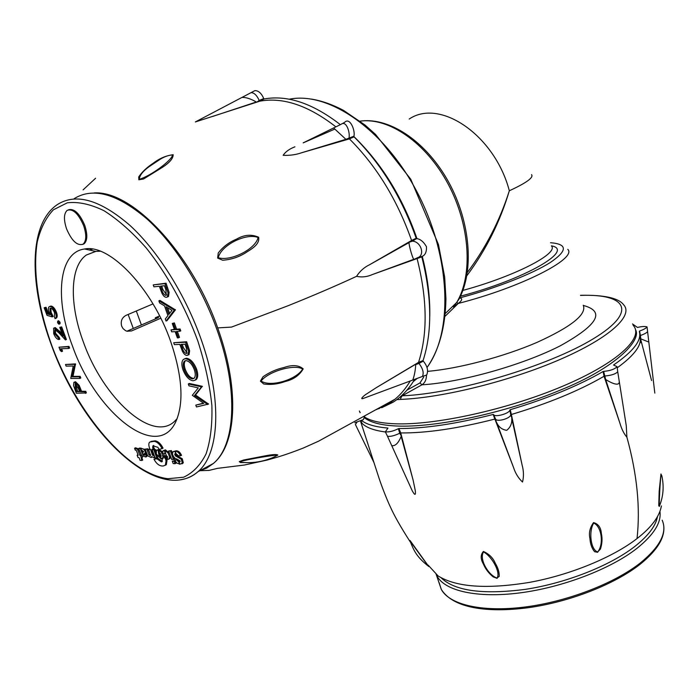 <?xml version="1.0" encoding="UTF-8"?>
<svg xmlns="http://www.w3.org/2000/svg" width="700" height="700" viewBox="0 0 700 700"><rect width="100%" height="100%" fill="white"/><g stroke="black" fill="none" stroke-linecap="round" stroke-linejoin="round"><path stroke-width="1.05" d="M401.608 395.658L402.159 395.806L400.575 398.335L401.074 399.376L396.786 399.648M426.493 375.069C426.466 379.601 424.944 382.848 421.934 384.816L402.159 395.806C455.184 393.908 549.054 365.995 593.486 338.678C638.523 311.377 626.369 293.562 580.519 295.409M550.541 242.716C567.726 244.125 567.604 250.74 550.191 262.57C532.192 273.945 495.67 288.312 459.611 297.946C462.735 298.489 462.289 300.317 458.273 303.441L445.034 316.312M445.314 313.495L456.698 302.47L458.999 299.127M467.39 272.449C485.957 247.555 499.94 220.325 509.329 190.768C500.019 221.918 485.852 250.25 466.839 275.783M406.919 390.171L420 382.926L423.666 377.142M420 382.926L421.934 384.816C460.425 382.533 522.384 365.181 560.114 345.896C597.87 324.931 605.622 311.456 583.371 305.463M567.788 249.322C577.421 258.484 521.238 287.332 458.273 303.441L453.373 306.88L456.698 302.47C473.025 275.188 470.216 225.348 448.149 184.082C426.169 142.756 388.745 117.101 360.071 121.153M458.273 303.441L456.698 302.47M640.202 337.505L640.946 340.314M617.242 367.806C634.847 355.031 642.399 344.523 639.905 336.28M522.13 465.15L511.744 418.276C512.155 423.342 510.484 427.359 506.704 430.316C502.031 429.651 498.671 427.044 496.624 422.485L513.546 467.495C515.41 473.331 518.394 478.179 522.506 482.029C523.88 476.683 523.758 471.056 522.13 465.15L511.376 414.488C548.406 403.384 579.294 390.644 604.056 376.267L620.016 423.5C621.688 429.223 623.971 433.79 626.894 437.194C637.096 474.18 640.465 507.981 637.017 538.58L636.773 538.773M410.428 486.798L412.239 490.796C414.873 495.582 415.879 495.512 415.275 490.595L413.149 480.261L400.733 432.941C426.457 433.142 457.835 428.523 494.874 419.072L513.546 467.495M410.375 542.097C400.776 527.179 394.039 515.305 390.162 506.459C388.824 503.869 382.9 489.86 379.094 478.363L360.649 421.592L362.084 423.342C366.152 427.569 373.931 430.447 385.402 431.97M597.712 552.3L594.589 551.688C591.841 548.38 590.293 544.005 589.942 538.58C588.665 532.98 589.872 527.651 593.548 522.585C598.334 523.924 600.941 527.564 601.361 533.514C602.499 538.571 602.175 543.769 600.407 549.089L597.712 551.933C604.065 544.294 601.641 526.199 593.67 523.084C588.341 532.044 590.94 550.165 597.712 551.933M497.123 578.358L493.176 576.896C488.722 573.239 485.502 569.021 483.508 564.253C480.454 559.055 480.427 554.785 483.42 551.451C489.134 554.015 493.089 557.952 495.276 563.255C498.102 567.989 499.406 572.381 499.196 576.424L496.895 578.051C501.034 573.519 492.695 557.034 483.595 551.933C479.028 558.259 487.427 574.551 496.895 578.051M410.217 541.616L410.007 540.47L428.741 566.501M659.671 505.479L659.312 506.424L658.753 505.68L659.181 491.12L660.957 473.979L662.008 476.49M620.016 423.5L605.657 379.47C610.059 382.358 619.938 387.389 619.229 381.229L626.273 425.775L626.894 437.194M364.201 432.53L361.48 424.2M357.245 421.829L355.408 424.498M413.149 480.261L401.152 436.398C398.396 443.17 395.255 446.25 391.746 445.655L412.239 490.796M401.389 436.065L399.735 433.239L400.733 432.941L398.93 428.523C424.681 428.61 456.085 423.92 493.15 414.461L493.526 414.496C494.489 417.751 509.863 413.455 509.898 409.946L510.239 409.71C547.304 398.571 578.253 385.849 603.085 371.525L603.663 371.385C610.234 370.773 614.714 369.206 617.102 366.678L613.541 365.024C633.369 351.391 641.97 340.235 639.345 331.572L639.59 331.004C643.466 329.7 645.942 328.335 647.045 326.909C645.041 326.226 641.839 326.41 637.455 327.442L632.511 323.942M511.849 417.9L510.729 414.925L511.376 414.488L510.239 409.71M493.15 414.461L494.874 419.072L495.582 419.125L496.335 422.205M640.334 340.2L641.086 342.694M651.577 380.537L640.526 338.739M639.844 335.79L640.395 335.493L640.798 338.87L648.821 342.064L654.815 393.111M428.4 566.221L410.034 540.977C413.884 550.629 416.535 556.955 428.741 566.44L428.12 565.093L438.078 575.925C456.304 587.221 486.815 589.365 529.629 582.347C570.719 574.866 613.401 556.99 637.017 538.58C651.394 527.441 659.523 516.556 661.413 505.934L661.413 505.934M659.523 505.802L659.444 505.977C663.337 496.519 664.134 486.456 661.832 475.79L661.045 474.477C659.986 483.63 658.954 503.519 659.435 505.977L659.312 506.424M391.746 445.655L387.494 436.301C390.486 436.73 394.572 435.706 399.735 433.239L398.387 428.697L398.93 428.523M493.526 414.496L495.582 419.125C497.184 422.17 510.064 418.574 510.729 414.925L509.898 409.946M603.085 371.525L604.056 376.267L605.089 375.996C611.651 375.34 615.869 373.905 617.724 371.709L617.102 366.678M639.59 331.004L640.395 335.493C644.315 334.127 646.712 332.824 647.587 331.599L648.821 342.064M361.375 420.341C366.354 424.392 375.217 426.965 387.966 428.067L385.341 431.839C388.955 432.233 393.304 431.183 398.387 428.697M66.596 228.953C71.846 241.027 77.341 246.102 83.072 244.178C86.441 241.001 86.642 234.841 83.668 225.697C78.4 213.57 72.914 208.442 67.209 210.324C63.77 213.57 63.56 219.774 66.596 228.953M82.679 244.422L84.114 243.784C87.491 240.608 87.692 234.456 84.726 225.312C79.712 213.623 74.358 208.425 68.661 209.711M72.555 346.264C54.451 299.303 58.363 252.131 84.63 248.999C109.629 243.688 152.679 288.724 170.914 342.151C182.499 376.95 184.065 403.594 175.621 422.1C156.923 461.816 95.804 412.615 72.555 346.264M100.284 251.204L95.664 251.379L86.38 255.019C69.615 266.551 69.326 304.868 83.571 342.545C103.093 397.688 151.27 442.321 174.064 421.829L177.1 418.74M153.002 303.896L125.965 315.394C121.879 317.66 120.453 321.248 121.669 326.156L123.06 328.615L125.597 330.689L127.102 331.257L131.582 330.934L160.781 318.229M159.617 315.91L155.269 317.791L158.585 317.555L126.936 331.196L131.582 330.934M188.405 354.891L189.053 354.594L189.63 350.796L186.638 341.766L173.705 342.729L174.37 344.619L179.821 344.409L182.455 351.295C183.838 353.999 185.343 355.373 186.979 355.416L188.011 355.075L188.589 351.269L185.596 342.239L173.705 342.729M167.711 296.844L168.49 296.511L169.102 292.425L166.04 283.194L153.23 284.909L153.912 286.834L159.294 286.265L161.98 293.291C163.38 296.03 164.885 297.369 166.495 297.316L167.423 296.966L168.044 292.88L164.972 283.631L153.23 284.909M85.435 393.391L84.822 391.755L80.587 391.694L78.216 385.779L74.559 382.156L73.85 382.366L73.57 385.604L76.309 393.234L86.38 392.954L85.776 391.317L81.532 391.256L79.17 385.35L75.513 381.727L74.279 382.174M80.176 376.355L73.019 376.381L75.521 363.895L65.502 364.499L66.115 366.126L73.229 366.004L70.744 378.438L79.835 378.429L79.223 376.784L80.176 376.355L80.789 378L79.835 378.429M61.591 351.619L60.533 348.801L68.626 348.486L68.005 346.824L59.001 347.2L60.27 350.578L61.591 351.619L62.554 351.207L61.635 348.757M68.626 348.486L69.598 348.066L68.976 346.412L59.001 347.2M58.922 339.544L58.301 337.89L54.644 333.734L54.941 329.63L59.001 332.955L65.433 339.938L60.699 327.303L59.771 327.364L63.009 336.009L58.861 331.511L54.25 327.976L53.637 328.186L53.699 333.707C55.256 337.382 56.998 339.325 58.922 339.544L59.885 339.132L59.272 337.479L55.606 333.331L55.274 329.656M62.09 333.55L55.221 327.574L54.11 327.994M65.433 339.938L66.404 339.526L61.679 326.891L59.771 327.364M59.098 324.161L60.051 323.767L60.051 322.227L58.511 320.81M49.752 313.967L48.422 313.574L46.051 307.265L44.17 307.746L47.031 315.35L52.185 316.89L53.156 316.488L51.161 312.428L50.759 308.149M56.044 318.176L56.402 318.027C57.444 317.109 57.461 315.201 56.464 312.314C54.792 308.262 52.92 306.189 50.855 306.066L49.761 306.477M166.031 321.055L167.072 320.6L175.429 309.873L159.924 300.405L158.874 300.851L159.617 302.942L164.509 305.874L167.939 315.569L165.296 318.981L166.031 321.055L174.274 310.056L158.874 300.851M171.01 329.919L171.675 331.817L175.157 331.634L177.371 337.89L178.439 337.846L176.225 331.572L180.784 330.916L180.11 329L176.593 329.201L174.379 322.91L172.27 323.444L174.484 329.726L171.01 329.919L174.344 329.324M178.439 337.846L179.48 337.374L177.415 331.511M195.081 380.179L196.192 379.619C198.1 377.606 198.222 374.098 196.56 369.092C193.786 362.364 190.374 358.75 186.322 358.251L184.546 358.829M195.799 405.125L196.455 406.971L208.548 404.066L195.536 395.036L202.3 386.295L189.324 383.469L188.309 383.959L188.965 385.831L198.293 387.887L192.316 395.299L203.735 403.375L195.799 405.125L203.42 403.165M165.252 465.29L166.329 464.704L167.002 460.53L166.513 459.077M165.174 458.561L163.319 455.823L162.829 458.771L162.076 459.139L162.225 461.597L161.359 461.869L162.321 461.379L157.859 458.299L153.974 459.191C156.546 464.012 159.617 466.279 163.205 465.99L165.366 465.202L166.04 461.02L165.436 458.43M164.404 455.586L163.319 455.823M182.254 463.645L183.295 462.691L182.263 458.736L176.452 455.429L175.612 453.617M180.171 461.475L179.051 461.974L179.865 464.214L182.324 463.199L181.291 459.244L175.49 455.936L174.79 453.906L175.98 453.442M175.901 450.931L173.582 451.43M179.786 461.589L177.59 459.445L174.659 460.023L176.864 463.12L179.804 464.048M175.044 460.81L172.296 461.169L173.145 463.523L175.044 463.698L174.186 461.335L175.079 460.871M175.044 463.698L176.006 463.199L175.306 461.274M141.785 460.582L140.691 455.481L139.912 455.411L137.498 449.295L134.575 448.28L135.258 450.126L136.334 450.398L138.162 455.262L137.121 455.166L137.944 457.494L139.072 457.66L140.096 460.425L142.73 460.101L141.855 457.669M141.242 454.965L138.442 448.814L135.529 447.808L134.575 448.28M141.549 457.826L142.502 457.345L142.056 456.129M169.383 453.031L165.524 449.942L164.553 450.441L167.081 457.502L167.51 457.275M169.146 458.885L169.995 458.5L170.564 456.286M167.633 456.838L166.285 455.499L163.651 455.971L167.737 459.252M164.045 455.446L163.529 453.705M162.54 451.859L158.97 449.365L158.008 449.855L161.245 456.19L160.554 456.925L161.315 458.824L163.135 457.398L161.49 452.226L158.008 449.855M162.68 458.281L163.301 458.045M158.742 449.479L157.168 449.986M160.282 456.838L157.754 449.89L156.459 450.345L156.284 453.933L160.921 458.789L160.282 456.838L160.781 456.225M154.219 455.438L152.758 453.189M151.62 457.222L151.148 457.468L151.55 456.619L154.516 457.852L154.315 455.7M150.596 455.079L147.805 448.779L145.127 449.129L147.718 455.919L151.148 457.468M149.835 448.91L148.619 449.347L150.439 455.621L148.969 454.886L146.843 449.269L147.805 448.779M146.904 454.081L145.425 454.011L144.331 455.315L142.765 454.711L140.394 448.683L141.347 448.21L139.58 448.07L138.626 448.543L141.68 455.691L145.845 456.995L145.994 454.571L146.912 454.099M146.221 456.802L147.166 454.746M144.524 454.921L143.588 453.976M142.87 452.06L142.31 450.459M172.296 453.066L171.412 450.599L168.63 450.949L171.727 459.515L174.475 459.165L173.679 456.855M154.875 449.54L153.633 449.242M157.815 457.686L156.852 458.176L153.808 449.759L152.119 449.689L155.164 458.028L157.815 457.686L157.246 455.989M156.572 450.258L155.094 449.426L154.131 449.907L156.109 455.324L156.975 455.534M145.25 449.418L141.54 448.63M145.425 453.329L146.344 452.489M143.57 451.841L142.135 452.436L142.748 454.108L145.058 453.504L145.259 451.675C143.972 449.032 142.555 448.096 141.015 448.892L141.575 450.826L142.362 450.433M181.554 455.359C180.101 452.261 178.308 450.739 176.173 450.791L175.201 451.29L176.059 453.67L178.57 455.884L181.554 455.359M153.51 449.312L152.644 447.589L152.941 445.839L157.876 447.317L159.11 449.391L162.094 448.639C159.898 444.308 157.255 441.866 154.175 441.315L149.879 442.033C148.479 443.056 148.47 445.366 149.861 448.963L153.344 453.688L151.83 449.356L154.464 448.823L153.606 447.108L153.764 445.498M162.094 448.639L163.056 448.14C160.86 443.817 158.226 441.376 155.146 440.825L150.999 441.429M165.27 450.074L163.616 450.502M164.535 453.836L165.008 452.454L164.229 450.415L163.021 450.809L162.759 453.626L164.535 453.836L165.498 453.338L165.41 452.506M91.98 249.034L89.364 250.014M155.269 317.791L155.68 318.806M89.819 250.119L92.496 249.104L89.801 250.11M76.624 391.632L79.651 391.676L78.479 388.509L75.171 383.775L75.39 388.334L76.624 391.632L79.485 391.23M84.822 391.755L85.776 391.317M80.587 391.694L81.532 391.256M78.216 385.779L79.17 385.35M74.559 382.156L75.513 381.727M75.504 383.836L77.578 391.204M79.223 376.784L72.065 376.81L73.019 376.381M72.065 376.81L74.699 364.7L75.661 364.271M74.699 364.7L75.521 363.895M74.559 364.324L65.502 364.499M68.005 346.824L68.976 346.412M58.301 337.89L59.272 337.479M54.644 333.734L55.606 333.331M60.699 327.303L61.679 326.891M57.741 321.125L57.566 322.735L58.905 324.24L59.071 322.63L57.741 321.125L58.712 320.723M52.185 316.89L50.181 312.821L49.998 308.315L50.47 308.149C51.949 308.28 53.305 309.794 54.521 312.699L54.451 316.951L55.081 318.623L56.053 318.22M55.081 318.623L55.431 318.43C56.464 317.511 56.481 315.604 55.484 312.716L56.464 312.314M55.484 312.716C53.804 308.665 51.94 306.582 49.875 306.469L50.855 306.066M49.875 306.469L49.123 306.74C48.116 307.729 48.125 309.689 49.157 312.602L50.155 314.781L47.451 313.976L48.422 313.574M47.451 313.976L45.071 307.659L46.051 307.265M45.071 307.659L44.17 307.746M164.447 285.723L160.501 286.134L161.814 289.931C162.706 293.064 164.036 294.875 165.804 295.374L166.294 295.181L165.847 289.695L164.447 285.723M164.972 283.631L166.04 283.194M168.044 292.88L169.102 292.425M161.674 286.011L162.873 289.485L166.539 294.91M165.804 295.374L166.338 295.146M171.99 310.354L166.084 306.819L168.787 314.475L171.99 310.354M174.274 310.056L175.332 309.601M174.37 310.336L175.429 309.873M167.624 307.746L169.627 313.399M179.742 331.389L179.069 329.473L175.551 329.665L173.329 323.374L174.379 322.91M175.551 329.665L176.593 329.201M173.329 323.374L172.27 323.444M179.069 329.473L180.11 329M185.036 344.199L181.046 344.356L182.324 348.066C183.19 351.12 184.52 352.94 186.296 353.517L186.856 353.325L186.401 348.092L185.036 344.199M185.596 342.239L186.638 341.766M188.589 351.269L189.63 350.796M182.236 344.312L183.365 347.594L187.101 353.027M186.296 353.517L186.979 353.211M195.528 369.574C192.754 362.845 189.341 359.231 185.29 358.733L183.435 359.371C181.501 361.375 181.352 364.884 183.015 369.88C185.719 376.539 189.088 380.17 193.13 380.783L195.16 380.109C197.076 378.105 197.199 374.588 195.528 369.574L196.56 369.092M194.32 369.688C192.071 364.131 189.28 361.113 185.964 360.623L184.485 361.13C182.928 362.81 182.831 365.697 184.196 369.793C186.384 375.314 189.14 378.359 192.474 378.901L194.04 378.376C195.571 376.696 195.668 373.791 194.32 369.688M185.29 358.733L186.322 358.251M192.474 378.901L194.066 378.359M185.482 360.675C183.96 362.373 183.873 365.251 185.229 369.311C187.407 374.832 190.164 377.869 193.498 378.411M184.196 369.793L185.229 369.311M207.532 404.574L208.451 403.795M207.436 404.303L194.521 395.535L195.536 395.036M194.521 395.535L201.364 387.056L202.396 386.566M201.364 387.056L202.3 386.295M201.276 386.794L188.309 383.959M162.076 459.139L162.881 458.727M161.359 461.869L156.905 458.789L157.859 458.299M156.905 458.789L153.974 459.191M175.709 453.582L174.886 451.325L175.866 450.826M174.886 451.325L172.847 451.806L172.463 454.248C173.617 457.214 175.088 458.789 176.873 458.981L180.075 460.941L180.023 461.816L179.051 461.974M179.532 464.188L178.78 462.009L179.751 461.501M178.78 462.009L176.619 459.952L177.59 459.445M176.619 459.952L174.659 460.023M174.186 461.335L172.296 461.169M140.691 455.481L141.339 455.149M139.912 455.411L140.857 454.93M137.121 455.166L137.979 454.729M167.081 457.502L167.886 459.41L169.024 458.999L169.575 456.671L167.886 452.69L164.553 450.441M167.484 459.375L166.749 457.345L167.624 456.899M166.749 457.345L165.322 455.989L166.285 455.499M165.322 455.989L163.651 455.971M157.754 449.89L158.716 449.4M154.088 455.814L152.477 455.184L150.518 449.452M150.343 449.549L148.619 449.347M146.843 449.269L145.127 449.129M145.994 454.571L144.471 454.492M140.394 448.683L138.626 448.543M173.513 459.673L170.441 451.097L171.412 450.599M170.441 451.097L168.63 450.949M156.852 458.001L157.806 457.502M153.808 449.759L154.77 449.278M152.119 449.689L152.88 449.304M160.195 453.407L158.401 452.349L159.058 455.639L160.702 456.26L160.361 453.32M156.8 455.621L155.671 450.765L156.406 450.398M155.671 450.765L154.131 449.907M141.575 450.826L143.509 451.412L143.421 452.104L142.135 452.436M180.574 455.866C179.13 452.769 177.336 451.238 175.201 451.29M164.229 450.415L165.2 449.916M133.28 328.466L128.153 314.466M141.4 324.966L136.308 311.001M410.244 380.984C405.895 388.316 400.82 394.389 395.01 399.21L388.666 403.812L376.241 409.631M372.54 274.488L414.111 259.184C413.446 261.179 408.844 245.963 409.045 242.585L369.495 264.775C364.192 267.321 359.879 271.171 356.562 276.334C361.874 277.498 367.203 276.876 372.54 274.488L417.086 258.571C427.297 299.049 427.779 333.655 418.547 362.373L376.303 387.651L415.8 364.175M294.936 146.816C289.459 148.899 285.53 151.725 283.141 155.304C289.695 155.61 295.785 154.779 301.42 152.819L349.405 138.889C376.574 166.049 397.303 199.92 411.591 240.485L369.495 264.775M212.695 116.436L256.322 101.99C250.635 98.726 245.831 97.212 241.92 97.449L195.344 121.949L259.91 101.15C283.089 96.95 308.42 105.516 335.895 126.849M217.639 258.064L218.251 252.98C222.924 246.881 229.014 242.261 236.53 239.138C244.081 234.719 251.449 234.089 258.641 237.239C259.998 244.729 250.889 249.314 245.061 253.155C238.166 257.338 230.694 259.691 222.644 260.225L217.639 258.064L218.26 257.714C230.947 261.669 255.929 248.771 258.072 237.493C246.129 232.697 221.025 245.236 218.26 257.714M138.862 179.778L138.714 176.925C142.004 172.008 146.834 167.449 153.204 163.231C159.451 158.419 166.11 155.575 173.162 154.709C173.18 158.384 169.715 162.523 162.759 167.125L143.588 178.981L138.862 179.778L139.317 179.296C150.719 175.998 171.71 160.51 172.629 154.954C168.945 155.094 164.929 156.45 160.571 159.031L148.838 166.862C142.73 171.369 139.554 175.508 139.317 179.296M244.055 462.586L240.441 462.516L239.295 461.597L243.504 460.04L264.25 456.024C271.845 454.501 276.386 454.177 277.865 455.035L276.203 455.91M263.034 376.757C269.535 372.216 276.57 369.127 284.165 367.474C292.311 364.604 298.664 365.067 303.205 368.865C299.425 375.358 293.457 379.558 285.311 381.483C277.865 384.169 270.664 385 263.69 383.976L260.382 381.141L263.034 376.757M367.273 396.953L363.449 398.37C359.1 399.998 364.184 395.22 367.019 393.68L376.303 387.651M256.743 102.156L259.219 100.45L259.91 101.15L264.11 98.971C287.411 94.771 312.83 103.337 340.375 124.661M301.42 152.819L345.879 139.317L333.629 127.96L303.161 142.879L334.6 129.176M342.37 123.638L344.619 122.334C349.956 116.786 355.425 130.585 353.929 136.211L354.078 136.85C381.211 163.966 401.914 197.759 416.176 238.227L416.64 238.578C420.368 239.068 423.649 241.789 426.475 246.733C426.676 251.947 425.206 255.185 422.047 256.454L421.82 256.874C431.926 297.273 432.338 331.826 423.08 360.544L418.547 362.373L418.933 363.44L415.721 364.613C415.354 370.641 414.365 375.786 412.746 380.056L412.431 380.179M414.181 259.315L417.454 257.749L417.086 258.571L421.82 256.874M416.176 238.227L411.591 240.485L412.414 241.168L409.001 242.287M276.412 455.787L277.48 455.14C273.63 455.026 250.898 458.675 239.899 461.624L240.013 462.123L243.547 462.551M261.074 381.019C270.252 387.476 296.205 379.873 302.654 369.101C295.067 363.764 268.73 371.123 261.074 381.019L260.382 381.141M241.92 97.457L250.941 92.706C254.013 92.549 256.769 95.13 259.219 100.45L263.743 98.56L264.11 98.971M333.707 127.925L341.04 124.337C346.098 120.164 350.079 131.749 349.09 137.716L349.405 138.889L354.078 136.85M416.64 238.578L412.414 241.168C421.155 241.5 425.338 255.596 417.454 257.749L422.047 256.454M423.08 360.544L423.308 361.13L418.933 363.44C422.914 368.55 424.078 372.89 422.415 376.46L421.549 376.784M364.735 416.019L363.361 419.632L354.795 422.721M423.308 361.13C427.402 366.126 428.523 370.746 426.676 374.999L425.618 375.366M414.654 379.348C408.669 389.34 401.406 396.996 392.866 402.325L381.675 407.724M379.549 408.433L377.16 409.124M250.95 92.706L254.905 90.624C258.501 90.615 261.441 93.257 263.743 98.56M462.884 290.412C514.92 276.29 559.108 253.339 551.442 245.936M551.407 245.831C575.094 250.031 525.175 279.239 460.486 296.17M353.623 136.308C381.526 163.301 402.658 197.452 417.016 238.779M422.231 256.235C427.648 277.279 430.159 297.229 429.765 316.085M364.639 417.051C370.493 420.91 380.441 423.15 394.485 423.754C434.254 425.556 507.246 409.692 562.424 386.33C617.776 362.985 644.639 337.461 633.106 325.229M580.492 295.295C604.126 294.849 618.494 297.981 623.577 304.71C633.832 315.341 610.356 337.584 560.613 359.223C511.017 380.852 442.96 397.749 401.074 399.376M428.033 371.315C458.701 368.655 503.843 356.746 537.171 342.317C571.655 326.611 587.011 314.248 583.231 305.217M413.254 381.623L417.226 378.394M426.956 367.57C452.952 332.754 451.168 258.309 418.25 194.294C385.525 130.165 329.053 91.079 289.214 99.216M409.211 119.035C439.941 98.096 494.769 135.1 509.329 190.768C526.426 182.875 533.829 177.502 531.545 174.633M360.098 412.694L359.38 411.014L360.185 412.65M605.649 379.47L603.663 371.385M659.942 511.446C661.544 522.48 653.826 534.826 636.799 548.476C610.47 569.074 562.529 587.414 519.855 592.9C477.129 598.413 444.929 590.905 437.054 576.126L435.942 573.694M441.123 577.771C454.755 591.019 482.956 594.86 525.735 589.304C566.212 583.065 610.05 565.722 634.742 546.516C648.139 535.946 655.716 526.006 657.475 516.679M439.136 582.654L441.289 589.383C449.269 604.529 481.521 612.43 524.186 607.119C566.79 601.843 614.574 583.468 640.745 562.634C660.293 546.481 667.441 532.324 662.183 520.161M199.404 470.934L206.736 468.081L213.325 463.505C235.104 445.585 238.77 391.921 217.936 332.412C202.597 288.015 175.254 244.519 147.035 219.004C117.276 193.725 92.969 186.944 74.13 198.678M154.219 455.744L152.994 454.921M219.004 331.695C239.619 391.011 236.381 444.666 213.325 463.505L197.977 471.695C158.419 505.662 83.737 433.493 52.15 347.069C29.26 286.983 27.843 224.061 57.522 204.479C76.072 192.806 100.214 199.789 129.964 225.418C158.191 251.274 185.727 295.243 201.355 340.007C222.574 400.024 219.406 453.906 197.977 471.695C192.885 476.166 187.049 478.852 180.477 479.754M52.377 347.104C77.569 414.076 128.048 473.83 167.851 478.704L183.531 477.242C192.867 472.99 200.384 465.202 206.08 453.871C210.499 440.589 212.433 424.445 211.873 405.457C209.773 385.184 205.1 363.711 197.846 341.023C185.29 306.889 167.107 274.12 146.274 248.001C132.099 232.015 118.011 219.59 104.029 210.726C90.493 204.164 78.251 201.521 67.288 202.816L53.419 209.781C45.929 217.674 40.556 228.358 37.284 241.841C32.541 270.655 38.386 308.945 52.377 347.104M80.098 390.399L81.051 389.961M75.39 388.334L76.335 387.905M58.861 331.511L59.841 331.109M54.25 327.976L55.221 327.574M59.071 322.63L60.051 322.227M50.181 312.821L51.161 312.428M166.477 287.91L167.545 287.464M161.814 289.931L162.873 289.485M187.066 346.421L188.107 345.94M182.324 348.066L183.365 347.594M166.04 461.02L167.002 460.53M182.324 463.199L183.295 462.691M181.291 459.244L182.263 458.736M178.106 456.969L179.077 456.461M175.49 455.936L176.452 455.429M174.711 454.869L175.683 454.37M137.498 449.295L138.442 448.814M169.575 456.671L170.52 456.181M167.886 452.69L168.857 452.191M161.49 452.226L162.452 451.736M152.477 455.184L153.431 454.702M148.969 454.886L149.931 454.396M142.765 454.711L143.719 454.221M158.742 452.244L159.197 452.008M145.259 451.675L145.95 451.325M152.644 447.589L153.606 447.108M154.175 441.315L155.146 440.825M356.562 276.334C336.21 285.766 313.399 295.558 288.129 305.716L231.516 327.092L217.665 327.898M239.295 461.597L239.899 461.624M345.879 139.326L353.929 136.211M635.495 329.656C642.005 340.2 615.58 367.911 560.569 390.023C506.205 412.755 435.61 427.954 396.174 425.985C381.238 425.285 370.676 422.564 364.49 417.812M311.614 99.103C322.035 100.888 332.684 104.65 343.56 110.407L365.067 125.081L375.55 134.418L410.769 179.252L438.454 244.519L444.666 277.016L445.944 298.769C445.392 327.267 439.075 350.219 426.974 367.614M415.625 378.989L414.067 380.328M361.322 121.004C390.652 117.495 426.947 142.371 448.779 182.332C470.584 222.311 474.373 270.996 458.736 299.626M355.399 424.498L374.062 462.787M617.715 371.674L619.22 381.211M647.587 331.59L647.045 326.909M362.084 423.342L360.727 420.569M387.502 436.301L385.341 431.839M663.617 524.904C665.499 536.865 657.808 549.876 640.553 563.929C615.125 584.185 569.608 602.026 528.08 607.731C487.121 613.051 453.075 608.195 441.289 589.383L435.969 573.729M83.072 244.178L84.114 243.784M95.664 251.379L84.63 248.999M95.987 251.335L86.38 255.019M94.237 192.929C133.088 190.33 193.532 255.343 218.969 331.599M59.071 324.17L60.051 323.767M57.706 321.134L58.529 320.793M55.431 318.43L56.402 318.027M167.423 296.966L168.49 296.511M188.011 355.075L189.053 354.594M195.16 380.109L196.192 379.619M185.439 360.684L184.485 361.13M165.366 465.202L166.329 464.704M181.912 463.829L182.875 463.321M169.024 458.999L169.995 458.5M162.593 458.36L163.327 457.984M154.516 457.852L155.006 457.599M145.845 456.995L146.799 456.505M158.585 452.252L159.136 451.972M145.058 453.504L146.011 453.023M152.941 445.839L153.51 445.55M200.357 470.671L209.055 470.4L217.438 468.37L244.379 465.028L266.735 460.162C278.285 456.934 284.961 455.166 303.196 448.088L318.579 441.175L395.01 399.21M422.424 376.46L363.449 398.37M95.585 178.246L83.081 189.893M243.477 462.543L240.013 462.123C248.036 463.146 255.929 462.656 263.707 460.661C273.105 458.019 275.669 456.242 277.48 455.14L276.386 455.805M422.38 376.486L426.676 374.999M388.666 403.812L392.866 402.325"/></g></svg>
